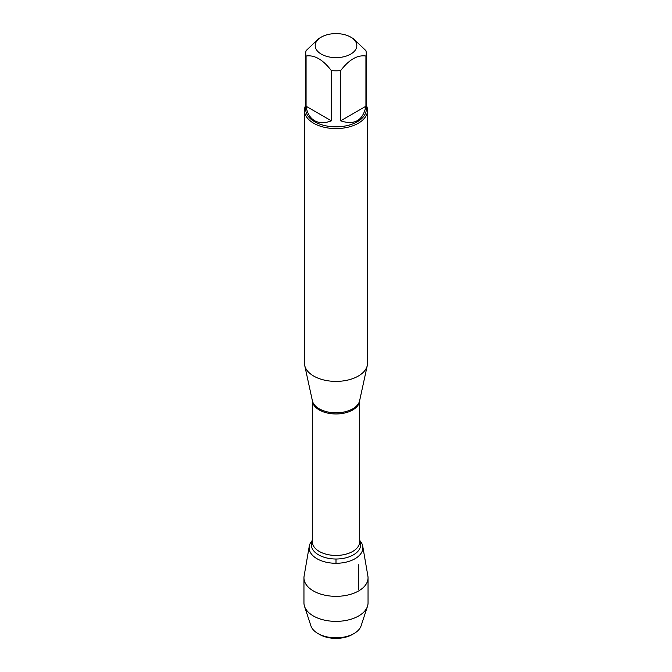 <?xml version="1.0" encoding="UTF-8"?>
<svg xmlns="http://www.w3.org/2000/svg" width="672" height="672" viewBox="0 0 672 672"><rect width="100%" height="100%" fill="white"/><g stroke="black" fill="none" stroke-linecap="round" stroke-linejoin="round"><path stroke-width="1.01" d="M356.572 43.772A20.815 12.02 0 0 0 350.717 37.12A20.815 12.02 0 0 0 321.283 37.12A20.815 12.02 0 0 0 321.283 54.113A20.815 12.02 0 0 0 345.425 56.33A20.815 12.02 0 0 0 356.572 43.772M321.283 37.12L318.713 38.598L306.079 50.66A30.274 17.48 0 0 0 305.726 53.34A30.274 17.48 0 0 0 306.079 56.028C314.504 54.743 322.93 59.606 331.355 70.619A30.274 17.48 0 0 0 340.645 70.619C349.07 59.606 357.496 54.743 365.921 56.028A30.274 17.48 0 0 0 366.274 53.34A30.274 17.48 0 0 0 365.921 50.66L353.287 38.598L350.717 37.12M366.274 53.34L366.274 109.351A30.274 17.48 180 0 1 347.584 125.504A30.274 17.48 180 0 1 314.588 121.716A30.274 17.48 180 0 1 305.726 109.351L305.726 53.34M306.079 56.028L306.079 106.243C307.154 113.114 309.985 117.928 314.588 120.683C319.284 123.295 324.87 123.337 331.355 120.834L331.355 70.619M340.645 70.619L340.645 120.834C354.522 125.404 362.947 120.548 365.921 106.243L365.921 56.028M304.458 110.384L304.458 363.182A31.542 18.211 0 0 0 304.71 365.459A31.542 18.211 0 0 0 313.698 376.06A31.542 18.211 0 0 0 346.223 380.411A31.542 18.211 0 0 0 367.29 365.459A31.542 18.211 0 0 0 367.542 363.182L367.542 110.384A31.542 18.211 180 0 1 348.071 127.201A31.542 18.211 180 0 1 313.698 123.253A31.542 18.211 180 0 1 304.458 110.384A31.542 18.211 180 0 1 305.726 105.286M359.654 540.347L360.326 541.17A26.872 15.515 180 0 1 336 563.279A26.872 15.515 180 0 1 311.674 541.17L312.346 540.347M366.274 105.286A31.542 18.211 180 0 1 367.542 110.384M365.921 106.243L340.645 120.834M331.355 120.834L306.079 106.243M312.346 540.406A26.872 15.515 0 0 0 309.263 546.218A26.872 15.515 0 0 0 316.999 558.734A26.872 15.515 0 0 0 347.508 561.784A26.872 15.515 0 0 0 362.737 546.218A26.872 15.515 0 0 0 359.654 540.406M309.263 546.218L304.114 575.996A32.046 18.497 0 0 0 303.954 577.836A32.046 18.497 0 0 0 313.345 590.915A32.046 18.497 0 0 0 348.264 594.93A32.046 18.497 0 0 0 368.046 577.836A32.046 18.497 0 0 0 367.886 575.996L362.737 546.218M303.954 577.836L303.954 602.868A32.046 18.497 0 0 0 304.508 606.304A32.046 18.497 0 0 0 313.345 615.955A32.046 18.497 0 0 0 345.45 620.55A32.046 18.497 0 0 0 367.492 606.304A32.046 18.497 0 0 0 368.046 602.868L368.046 577.836M319.612 634.477L317.94 633.511L319.612 634.477A23.184 13.381 0 0 0 352.388 634.477L354.06 633.511A25.544 14.75 180 0 1 317.94 633.511L317.94 633.511A25.544 14.75 180 0 1 310.901 625.825L304.508 606.304M367.492 606.304L361.099 625.825A25.544 14.75 180 0 1 354.06 633.511M336 563.279L336 559.012M358.655 564.757L358.655 589.789M304.71 365.459L312.396 400.798A23.789 13.734 0 0 0 319.183 408.794A23.789 13.734 0 0 0 343.711 412.079A23.789 13.734 0 0 0 359.604 400.798L367.29 365.459M359.646 400.571A23.654 13.658 180 0 1 336 413.969A23.654 13.658 180 0 1 312.354 400.571L312.346 541.792A23.654 13.658 0 0 0 336 555.442A23.654 13.658 0 0 0 359.654 541.792L359.654 400.546M359.654 540.733A24.671 14.238 180 0 1 336 559.012A24.671 14.238 180 0 1 312.346 540.733"/></g></svg>
